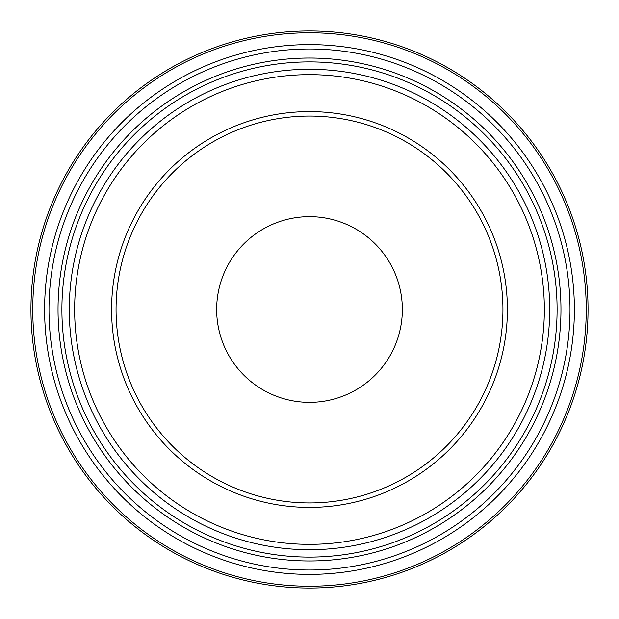 <?xml version="1.0" encoding="UTF-8"?>
<svg xmlns="http://www.w3.org/2000/svg" width="619" height="619" viewBox="0 0 619 619"><rect width="100%" height="100%" fill="white"/><g stroke="black" fill="none" stroke-linecap="round" stroke-linejoin="round"><path stroke-width="0.93" d="M61.9 309.5A247.6 247.6 0 0 0 309.5 557.1A247.6 247.6 0 0 0 557.1 309.5A247.6 247.6 0 0 0 309.5 61.9A247.6 247.6 0 0 0 61.9 309.5M402.35 309.5A92.85 92.85 0 0 0 263.075 229.092A92.85 92.85 0 0 0 263.075 389.908A92.85 92.85 0 0 0 402.35 309.5M507.402 309.5A197.902 197.902 0 0 0 210.545 138.107A197.902 197.902 0 0 0 210.545 480.893A197.902 197.902 0 0 0 507.402 309.5M502.938 309.5A193.438 193.438 0 0 0 212.781 141.975A193.438 193.438 0 0 0 212.781 477.025A193.438 193.438 0 0 0 502.938 309.5M588.05 309.5A278.55 278.55 0 0 0 309.5 30.95A278.55 278.55 0 0 0 30.95 309.5A278.55 278.55 0 0 1 309.5 30.95A278.55 278.55 0 0 1 588.05 309.5A278.55 278.55 0 0 1 170.225 550.732A278.55 278.55 0 0 1 170.225 68.268A278.55 278.55 0 0 1 588.05 309.5A278.55 278.55 0 0 1 170.225 550.732A278.55 278.55 0 0 1 170.225 68.268A278.55 278.55 0 0 1 588.05 309.5M549.711 309.5A240.211 240.211 0 0 1 189.391 517.53A240.211 240.211 0 0 1 189.391 101.47A240.211 240.211 0 0 1 549.711 309.5M544.349 309.5A234.849 234.849 0 0 0 192.076 106.112A234.849 234.849 0 0 0 192.076 512.888A234.849 234.849 0 0 0 544.349 309.5M574.386 309.5A264.886 264.886 0 0 1 177.057 538.901A264.886 264.886 0 0 1 177.057 80.099A264.886 264.886 0 0 1 574.386 309.5M570.014 309.5A260.514 260.514 0 0 0 179.247 83.89A260.514 260.514 0 0 0 179.247 535.11A260.514 260.514 0 0 0 570.014 309.5M586.239 309.5A276.739 276.739 0 0 0 171.13 69.839A276.739 276.739 0 0 0 171.13 549.161A276.739 276.739 0 0 0 586.239 309.5M560.969 309.5A251.469 251.469 0 0 0 183.766 91.72A251.469 251.469 0 0 0 183.766 527.28A251.469 251.469 0 0 0 560.969 309.5"/></g></svg>
